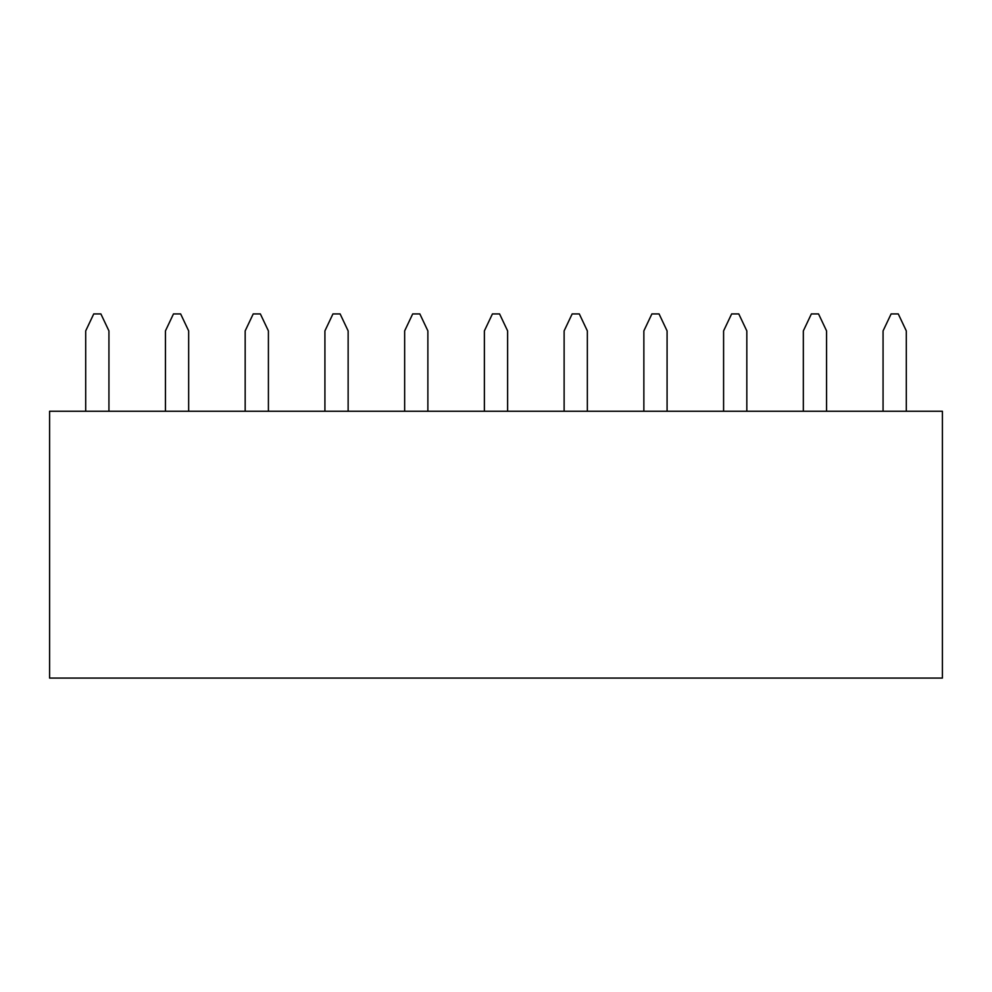 <?xml version="1.0" encoding="UTF-8"?>
<svg xmlns="http://www.w3.org/2000/svg" width="992" height="992" viewBox="0 0 992 992"><rect width="100%" height="100%" fill="white"/><g stroke="black" fill="none" stroke-linecap="round" stroke-linejoin="round"><path stroke-width="1.49" d="M49.6 678.082L942.4 678.082L942.4 411.246L49.6 411.246L49.6 678.082M108.934 411.246L108.934 330.894L100.886 313.918L93.744 313.918L85.696 330.894L85.696 411.246M188.666 411.246L188.666 330.894L180.631 313.918L173.476 313.918L165.441 330.894L165.441 411.246M268.41 411.246L268.41 330.894L260.363 313.918L253.22 313.918L245.173 330.894L245.173 411.246M348.142 411.246L348.142 330.894L340.107 313.918L332.952 313.918L324.917 330.894L324.917 411.246M427.874 411.246L427.874 330.894L419.839 313.918L412.684 313.918L404.649 330.894L404.649 411.246M507.619 411.246L507.619 330.894L499.571 313.918L492.429 313.918L484.381 330.894L484.381 411.246M587.351 411.246L587.351 330.894L579.316 313.918L572.161 313.918L564.126 330.894L564.126 411.246M667.083 411.246L667.083 330.894L659.048 313.918L651.893 313.918L643.858 330.894L643.858 411.246M746.827 411.246L746.827 330.894L738.78 313.918L731.637 313.918L723.59 330.894L723.59 411.246M826.559 411.246L826.559 330.894L818.524 313.918L811.369 313.918L803.334 330.894L803.334 411.246M906.304 411.246L906.304 330.894L898.256 313.918L891.114 313.918L883.066 330.894L883.066 411.246"/></g></svg>
